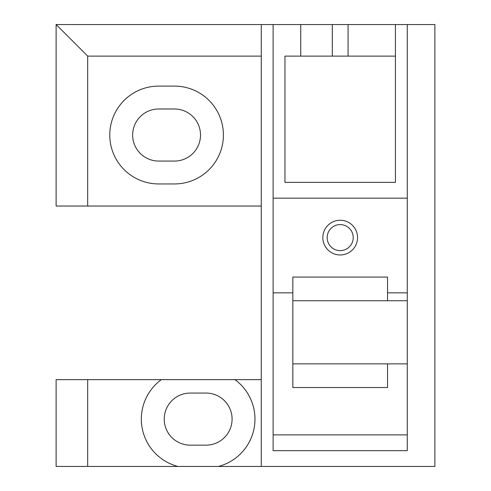 <?xml version="1.0" encoding="UTF-8"?>
<svg xmlns="http://www.w3.org/2000/svg" width="491" height="491" viewBox="0 0 491 491"><rect width="100%" height="100%" fill="white"/><g stroke="black" fill="none" stroke-linecap="round" stroke-linejoin="round"><path stroke-width="0.74" d="M327.172 237.607A13.018 13.018 0 0 1 346.701 226.333A13.018 13.018 0 0 1 346.701 248.882A13.018 13.018 0 0 1 327.172 237.607M56.115 466.45L87.68 466.45L87.68 379.647L56.115 379.647L56.115 466.45M87.68 466.45L177.938 466.45A48.922 48.922 0 0 1 161.33 379.647L87.68 379.647M161.33 379.647L234.974 379.647A48.922 48.922 0 0 1 218.372 466.45L434.885 466.45L434.885 24.55L407.266 24.55L407.266 450.67L273.119 450.67L273.119 24.55L56.115 24.55L56.115 206.042L87.68 206.042L87.68 56.115L56.115 24.55M218.372 466.45L177.938 466.45M87.68 56.115L261.28 56.115M87.68 206.042L261.28 206.042M273.119 24.55L407.266 24.55M395.433 56.115L284.958 56.115L284.958 182.37L395.433 182.37L395.433 24.55M158.697 183.947A48.922 48.922 0 0 1 109.775 135.025A48.922 48.922 0 0 1 158.697 86.103L174.483 86.103A48.922 48.922 0 0 1 223.405 135.025A48.922 48.922 0 0 1 174.483 183.947L158.697 183.947M158.697 161.066L174.483 161.066A26.041 26.041 0 0 0 200.518 135.025A26.041 26.041 0 0 0 174.483 108.984L158.697 108.984A26.041 26.041 0 0 0 132.656 135.025A26.041 26.041 0 0 0 158.697 161.066M190.263 445.147L206.042 445.147A26.041 26.041 0 0 0 232.083 419.105A26.041 26.041 0 0 0 206.042 393.064L190.263 393.064A26.041 26.041 0 0 0 164.221 419.105A26.041 26.041 0 0 0 190.263 445.147M322.832 237.607A17.363 17.363 0 0 1 348.874 222.576A17.363 17.363 0 0 1 348.874 252.644A17.363 17.363 0 0 1 322.832 237.607M348.082 56.115L348.082 24.55M332.303 56.115L332.303 24.55M300.738 24.55L300.738 56.115M407.266 198.155L273.119 198.155M292.845 363.868L387.54 363.868L387.54 387.54L292.845 387.54L292.845 277.065L387.54 277.065L387.54 300.738L292.845 300.738M273.119 292.845L292.845 292.845M387.54 292.845L407.266 292.845M407.266 300.738L387.54 300.738M387.54 363.868L407.266 363.868M407.266 434.885L273.119 434.885M261.28 24.55L261.28 466.45M261.28 379.647L234.974 379.647"/></g></svg>
